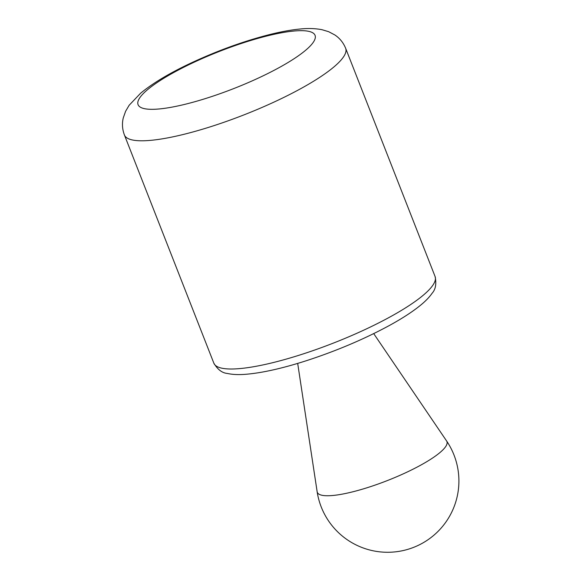 <?xml version="1.0" encoding="UTF-8"?>
<svg xmlns="http://www.w3.org/2000/svg" width="581" height="581" viewBox="0 0 581 581"><rect width="100%" height="100%" fill="white"/><g stroke="black" fill="none" stroke-linecap="round" stroke-linejoin="round"><path stroke-width="0.87" d="M333.051 495.462A69.597 14.59 158.6 0 1 317.139 491.679A71.281 71.281 0 0 0 394.419 551.95A71.281 71.281 0 0 0 446.593 440.95A69.597 14.59 158.6 0 1 408.777 471.278A69.597 14.59 158.6 0 1 333.051 495.462M293.565 31.069A95.044 19.921 -21.4 0 0 142.606 94.304A95.044 19.921 -21.4 0 0 243.49 84.63A95.044 19.921 -21.4 0 0 293.565 31.069M124.414 134.981A118.807 24.903 -21.4 0 0 244.114 114.82A118.807 24.903 -21.4 0 0 345.644 48.281C343.327 42.653 339.725 38.208 334.845 34.954L328.65 31.694L321.976 29.696C315.12 28.389 307.719 28.178 299.774 29.05C290.638 29.951 280.376 31.846 269.003 34.722C243.875 41.178 218.412 50.365 192.616 62.29C170.531 72.552 153.188 82.865 140.587 93.243L129.149 105.263L125.612 111.261L123.281 117.863C121.908 123.564 122.286 129.272 124.414 134.981L213.852 363.19A118.807 24.903 -21.4 0 0 333.552 343.03A118.807 24.903 -21.4 0 0 435.075 276.491L345.644 48.281M297.69 363.401L317.139 491.679M373.706 333.617L446.593 440.95M213.852 363.19C217.664 369.567 222.145 372.987 227.309 373.445C232.378 374.585 238.508 374.868 245.698 374.295C261.966 372.966 282.119 368.463 306.151 360.779C336.217 350.997 363.851 339.297 389.045 325.68C401.682 318.78 411.951 312.15 419.86 305.788C425.161 301.554 429.236 297.392 432.068 293.311C435.619 289.425 436.622 283.818 435.075 276.491"/></g></svg>
